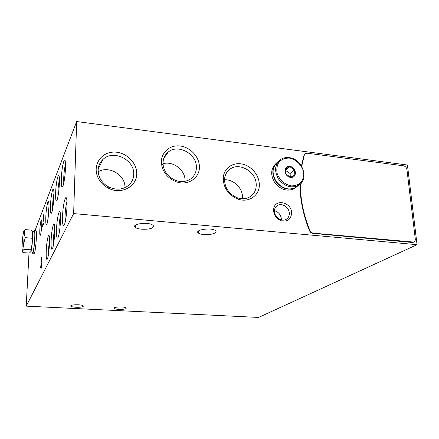 <?xml version="1.0" encoding="UTF-8"?>
<svg xmlns="http://www.w3.org/2000/svg" width="439" height="439" viewBox="0 0 439 439"><rect width="100%" height="100%" fill="white"/><g stroke="black" fill="none" stroke-linecap="round" stroke-linejoin="round"><path stroke-width="0.66" d="M28.99 253.045L26.23 306.131L258.604 317.441L417.05 244.682L407.436 165.009L76.655 121.559L73.637 213.584L26.23 306.131M76.655 121.559L34.966 230.673M39.812 230.058C40.081 223.692 41.42 217.256 41.716 221.047C42.078 224.214 41.112 234.124 40.333 235.26C39.834 235.842 39.658 234.102 39.812 230.058M46.249 250.784C46.638 240.512 48.938 230.716 49.431 237.592C49.969 242.91 48.586 256.958 47.324 259.109C46.386 260.343 46.029 257.567 46.249 250.784M62.563 216.251C62.947 203.147 66.492 190.899 66.942 201.715C67.37 208.613 65.762 222.381 64.231 225.119C62.936 226.958 62.382 224 62.563 216.251M56.56 228.96C56.949 216.954 59.978 205.628 60.472 214.841C60.955 221.174 59.43 235.128 57.992 237.658C56.84 239.255 56.362 236.358 56.56 228.96M51.149 240.413C51.539 229.339 54.167 218.825 54.666 226.749C55.188 232.555 53.734 246.592 52.389 248.924C51.352 250.329 50.935 247.486 51.149 240.413M45.815 216.921C46.194 207.098 48.433 197.078 48.872 203.559C49.371 208.629 47.917 222.694 46.715 224.488C45.903 225.459 45.601 222.935 45.815 216.921M61.334 178.602C61.707 166.299 65.071 153.666 65.471 163.582C65.883 170.184 64.154 184.369 62.684 186.613C61.603 187.98 61.153 185.307 61.334 178.602M55.643 192.65C56.027 181.296 58.93 169.657 59.364 178.19C59.825 184.237 58.195 198.433 56.823 200.513C55.841 201.731 55.451 199.108 55.643 192.65M50.496 205.359C50.88 194.828 53.415 184.051 53.86 191.459C54.348 196.996 52.806 211.148 51.522 213.08C50.633 214.166 50.293 211.593 50.496 205.359M42.956 219.066L43.576 216.054L43.488 218.929L42.616 226.42L43.466 224.329L43.527 223.001L42.863 224.642L43.713 214.682C43.401 214.759 43.148 216.218 42.956 219.066M41.672 264.377L41.359 265.024L41.425 263.652L40.915 265.952L41.738 257.21L40.635 267.768L41.118 266.769L41.211 268.245L41.672 264.377M165.404 155.082L166.074 155.115M73.637 213.584L417.05 244.682M136.694 173.449C136.869 161.865 124.797 151.109 112.708 152.141C100.558 152.887 92.706 165.465 97.694 176.901C99.79 181.669 103.22 185.351 107.972 187.952C120.829 195.267 137.193 186.696 136.694 173.449M199.399 166.485C199.224 156.372 189.659 146.604 179.227 145.907C168.785 145.035 160.18 153.645 161.514 164.06C162.951 172.373 167.764 178.245 175.946 181.675C187.7 186.301 200.069 178.036 199.399 166.485M259.29 183.787C258.851 174.492 250.724 165.426 241.461 163.917C232.209 162.287 223.747 168.675 223.226 177.998C223.418 187.881 228.28 194.9 237.812 199.048C248.984 203.279 260.228 195.048 259.29 183.787M291.622 212.717C291.414 202.242 275.258 198.428 273.727 208.607C273.223 214.15 275.604 218.178 280.878 220.685C287.55 222.107 291.134 219.451 291.622 212.717M304.951 154.007L303.953 155.422L301.467 165.915M299.941 184.413C300.056 199.69 303.228 215.088 309.451 230.618C310.192 232.231 311.361 233.153 312.958 233.389L412.051 242.449L413.5 242.169M126.141 308.474C124.978 309.709 115.506 309.698 114.283 308.458C112.06 306.916 124.478 306.29 126.119 307.871L126.141 308.474M153.184 227.144C151.257 229.751 138.779 230.041 135.58 227.55C130.059 224.159 147.85 221.492 152.624 225.042C153.601 225.728 153.787 226.425 153.184 227.144M215.478 232.604C213.036 234.964 201.622 235.381 198.653 233.219C193.297 230.162 210.544 227.161 215.187 230.398C216.246 231.101 216.345 231.836 215.478 232.604M83.256 306.334C82.4 307.657 72.248 307.574 70.992 306.235C68.775 304.611 81.561 304.15 83.174 305.796L83.256 306.334M124.939 187.568C125.603 175.062 108.806 165.102 98.144 171.825M133.708 174.102C134.493 159.714 113.52 149.37 103.154 159.247C98.089 164.109 96.86 170.074 99.472 177.142C101.316 181.318 104.317 184.55 108.482 186.827C115.6 190.219 122.075 189.9 127.914 185.873C131.662 182.871 133.593 178.947 133.708 174.102M185.06 180.467C185.225 170.014 172.95 160.647 163.017 163.725M196.387 167.133C196.683 153.831 178.113 143.707 168.307 151.998C164.345 155.23 162.617 159.571 163.127 165.02C164.389 172.307 168.609 177.455 175.781 180.462C181.252 182.306 186.152 181.828 190.482 179.035C194.428 176.165 196.398 172.198 196.387 167.133M242.438 198.73L242.487 196.656C242.317 187.722 233.29 179.227 224.538 179.787M256.228 184.385C256.113 171.951 239.815 162.084 230.387 168.883C226.87 171.287 224.927 174.766 224.559 179.321C224.73 187.985 228.993 194.137 237.345 197.775C241.922 199.284 246.087 198.993 249.84 196.897C254.23 194.115 256.354 189.944 256.228 184.385M281.35 219.972L281.361 218.858C280.768 214.622 278.452 211.905 274.408 210.725M289.301 213.124C289.142 207.384 282.085 202.692 277.618 205.386C275.977 206.319 274.951 207.768 274.534 209.732C274.117 214.303 276.082 217.623 280.422 219.692C282.42 220.389 284.269 220.318 285.97 219.484C288.286 218.167 289.394 216.048 289.301 213.124M41.304 230.415L41.732 225.114M48.339 255.108L48.361 250.411L49.53 239.93M65.208 221.947L65.06 215.752C65.329 209.897 65.96 205.211 66.942 201.688M58.991 234.212L58.914 228.51C59.155 223.319 59.693 219.061 60.516 215.747M53.399 245.209L53.377 240.001C53.596 235.403 54.052 231.545 54.749 228.423M47.796 220.202L48.959 206.352M63.776 183.079L63.715 178.058C63.979 172.532 64.571 167.967 65.504 164.351M57.91 196.749L57.899 192.156C58.135 187.255 58.639 183.112 59.424 179.727M52.609 209.063L52.631 204.909C52.845 200.568 53.278 196.82 53.937 193.659M300.303 184.106C300.413 199.399 303.59 214.825 309.83 230.376C310.571 231.99 311.739 232.917 313.336 233.147L413.697 242.076C414.871 241.527 415.393 240.484 415.272 238.942L406.937 169.553C406.503 167.495 405.334 166.238 403.43 165.788L307.355 153.238L305.467 153.595L304.309 155.115L301.708 166.31M43.324 224.68L42.698 224.609M41.645 265.046L41.359 265.024M41.101 266.808L40.679 266.78M41.496 265.99L40.915 265.952M41.623 265.425L41.184 265.392M289.899 166.425C296.66 167.193 297.433 178.239 290.623 177.4C283.792 176.637 283.1 165.514 289.899 166.425M285.559 168.768L289.855 166.683L294.476 169.855L294.838 175.123L290.552 177.241L285.899 174.058L285.559 168.768M299.788 183.535L295.628 187.623C288.39 190.597 281.849 188.457 275.999 181.203C271.532 173.125 272.246 166.628 278.145 161.706M298.048 185.73L295.359 187.832C288.494 190.74 282.134 188.852 276.279 182.169C271.565 174.695 271.697 168.258 276.674 162.858M296.155 187.343L294.135 188.792C287.144 191.722 280.73 189.747 274.896 182.86C270.292 175.172 270.654 168.724 275.988 163.517M290.333 177.131L290.097 173.52L294.476 169.855M290.097 173.52L285.526 170.392L289.855 166.683M34.22 231.77L34.483 231.792C35.614 233.136 33.649 254.318 32.618 251.97L30.785 251.838L31.054 250.932L30.67 249.813L24.096 249.33L22.554 250.916C22.197 251.81 21.999 251.108 21.955 248.82L22.488 238.772L23.629 231.32C24.013 230.272 24.222 231.013 24.266 233.537L23.722 243.442L22.554 250.916L22.905 252.606L29.375 253.073L30.949 251.525L31.059 250.932M33.863 231.743L34.593 230.64C35.85 232.138 33.666 255.745 32.513 253.127L32.256 251.948M35.779 230.738L36.075 230.76C37.364 232.264 35.175 255.855 33.995 253.232L32.793 253.149M23.843 230.881L25.166 229.602L24.266 233.537L25.248 237.675L23.722 243.442L24.096 249.33M30.67 249.813L32.195 244.084L31.838 238.19L25.248 237.675M31.838 238.19L32.7 234.366L31.679 230.135L25.166 229.602M32.217 231.534L32.7 234.366L32.195 244.084L31.191 250.751M412.512 242.235L412.051 242.449M313.336 233.147L312.958 233.389M309.83 230.376L309.451 230.618M304.309 155.115L303.953 155.422M289.345 158.089C295.551 159.297 300.989 164.137 303.184 170.414C303.975 174.678 303.393 178.481 301.434 181.828C298.734 184.545 295.321 185.895 291.189 185.884C284.889 184.748 279.314 179.809 277.13 173.41C276.378 169.081 277.02 165.256 279.061 161.942C281.822 159.297 285.246 158.013 289.345 158.089M304.007 176.796C303.426 180.736 301.522 183.65 298.29 185.538C290.936 188.54 284.313 186.328 278.425 178.898C273.98 170.65 274.809 164.109 280.922 159.275C283.331 157.799 286.085 157.261 289.191 157.656C302.839 158.841 309.594 180.006 298.29 185.538L295.628 187.623M98.177 168.861L103.154 159.247M108.482 186.827L107.972 187.952M99.472 177.142L97.694 176.901M163.796 158.292L168.307 151.998M175.781 180.462L175.946 181.675M163.127 165.02L161.514 164.06M226.557 172.823L230.387 168.883M237.345 197.775L237.812 199.048M224.559 179.321L223.226 177.998M276.131 206.533L277.618 205.386M280.422 219.692L280.878 220.685M274.534 209.732L273.727 208.607M70.992 306.235L71.008 305.61M198.653 233.219L198.598 230.876M135.58 227.55L135.591 225.02M114.283 308.458L114.288 307.843M413.697 242.076L413.236 242.29M295.359 187.832L294.135 188.792M34.593 230.64L36.075 230.76M32.398 231.622L34.483 231.792"/></g></svg>
